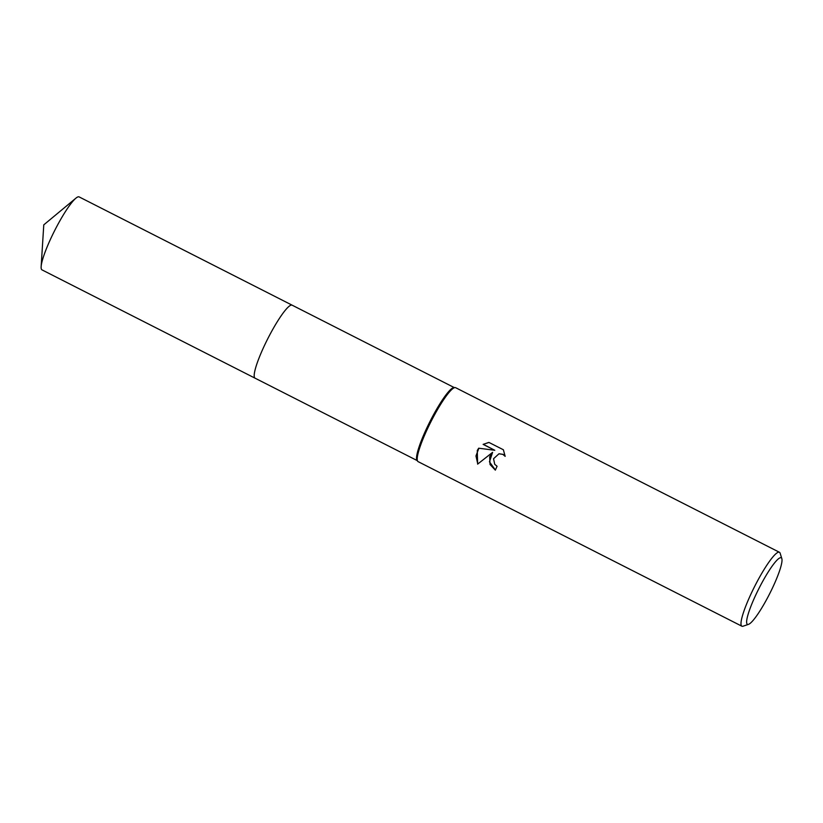 <?xml version="1.0" encoding="UTF-8"?>
<svg xmlns="http://www.w3.org/2000/svg" width="823" height="823" viewBox="0 0 823 823"><rect width="100%" height="100%" fill="white"/><g stroke="black" fill="none" stroke-linecap="round" stroke-linejoin="round"><path stroke-width="1.23" d="M748.488 624.359L743.076 626.2A41.459 6.625 -63.1 0 1 741.873 626.2L418.084 461.621A41.459 6.625 -63.1 0 1 417.673 461.25L416.994 460.324A40.934 6.543 -63.1 0 1 428.063 425.388A40.934 6.543 -63.1 0 1 453.967 387.592L455.109 387.582A41.459 6.625 -63.1 0 1 455.654 387.705L779.443 552.284A41.459 6.625 -63.1 0 1 780.153 553.262L781.85 558.714A37.313 5.967 -63.1 0 1 771.501 590.019A37.313 5.967 -63.1 0 1 748.488 624.359A37.313 5.967 -63.1 0 1 757.109 592.179A37.313 5.967 -63.1 0 1 781.85 558.714M255.161 378.22A40.944 6.543 -63.1 0 1 255.058 378.179A40.934 6.543 -63.1 0 1 265.716 342.872A40.934 6.543 -63.1 0 1 292.165 305.189A40.944 6.543 -63.1 0 1 292.258 305.24M417.673 461.25A41.459 6.625 -63.1 0 1 428.876 425.861A41.459 6.625 -63.1 0 1 455.109 387.582M489.685 456.775L492.607 452.331L477.628 464.131L477.268 450.459L478.698 448.196L494.788 450.294L483.122 444.369L488.985 442.455L503.378 449.759L505.157 456.354L502.884 454.399L498.985 453.771L493.543 458.74L494.726 464.306L497.082 466.271A41.459 6.625 116.9 0 0 495.343 470.139L490.014 464.491L489.685 456.775M741.873 626.2A41.459 6.625 -63.1 0 1 752.664 590.441A41.459 6.625 -63.1 0 1 779.443 552.284M495.395 470.026L489.459 461.826L492.607 452.331M478.863 448.226L475.972 455.952L477.782 464.007M488.574 442.507L483.327 444.338L494.788 450.294M499.088 453.761L503.09 454.368L505.147 456.024M292.165 305.189A40.944 6.543 -63.1 0 0 291.383 305.086A40.944 6.543 -63.1 0 0 266.734 340.794A40.944 6.543 -63.1 0 0 255.058 378.179L42.024 269.893A40.944 6.543 -63.1 0 1 41.15 266.59A40.944 6.543 -63.1 0 1 54.74 230.43A40.944 6.543 -63.1 0 1 75.942 198.148A40.944 6.543 -63.1 0 1 78.339 196.8A40.944 6.543 -63.1 0 1 79.121 196.903L454.275 387.592M255.068 378.179L417.179 460.571M75.942 198.148L43.773 224.854L41.15 266.59"/></g></svg>
